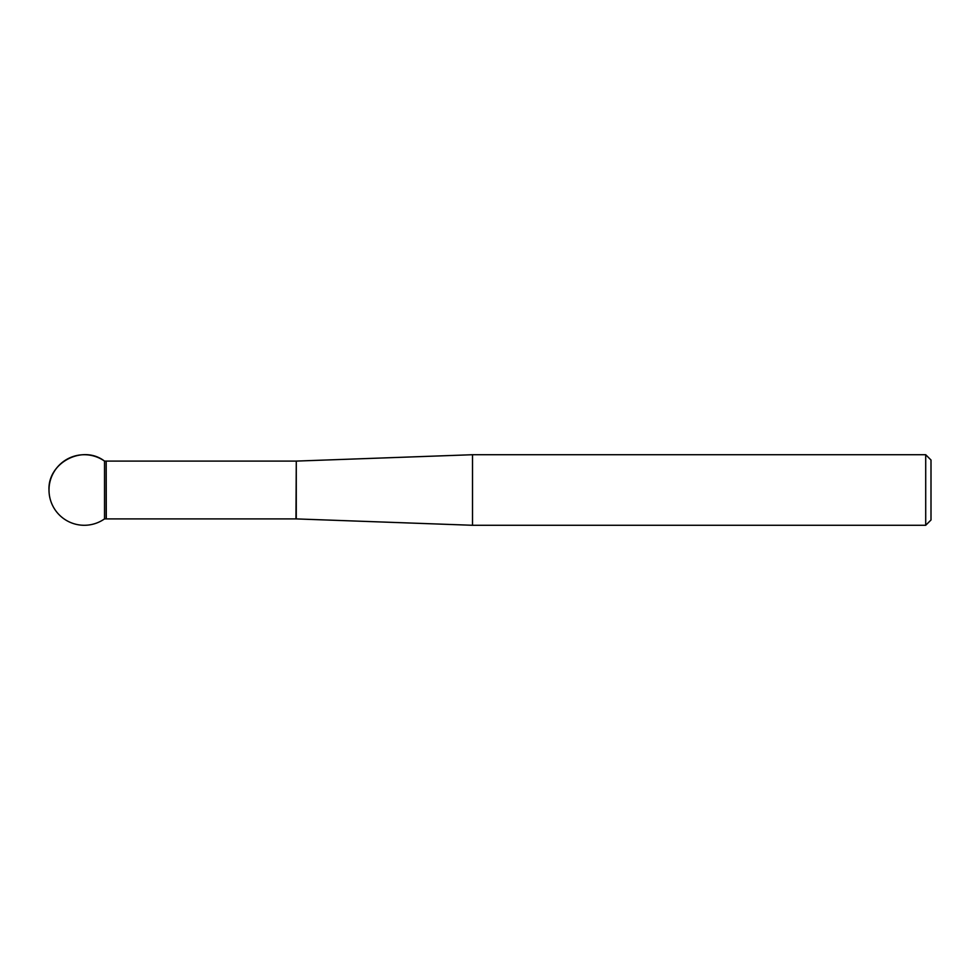 <?xml version="1.0" encoding="UTF-8"?>
<svg xmlns="http://www.w3.org/2000/svg" width="980" height="980" viewBox="0 0 980 980"><rect width="100%" height="100%" fill="white"/><g stroke="black" fill="none" stroke-linecap="round" stroke-linejoin="round"><path stroke-width="1.47" d="M472.519 490L472.519 525.28L925.708 525.28L925.708 454.72L472.519 454.72L472.519 490M106.281 518.898L106.183 461.102L106.183 518.898L295.96 518.898L296.279 461.09L296.279 518.91L472.519 525.28M925.708 454.72L931 460.012L931 519.988L925.708 525.28M106.183 461.102L104.517 461.102C82.822 444.271 47.653 462.585 49 490A35.28 35.28 0 0 0 104.517 518.898L104.517 461.102L104.517 518.898L106.183 518.898M296.279 461.09L472.519 454.72M106.281 461.102L295.96 461.102M104.517 461.102A35.28 35.28 0 0 0 49 490"/></g></svg>
